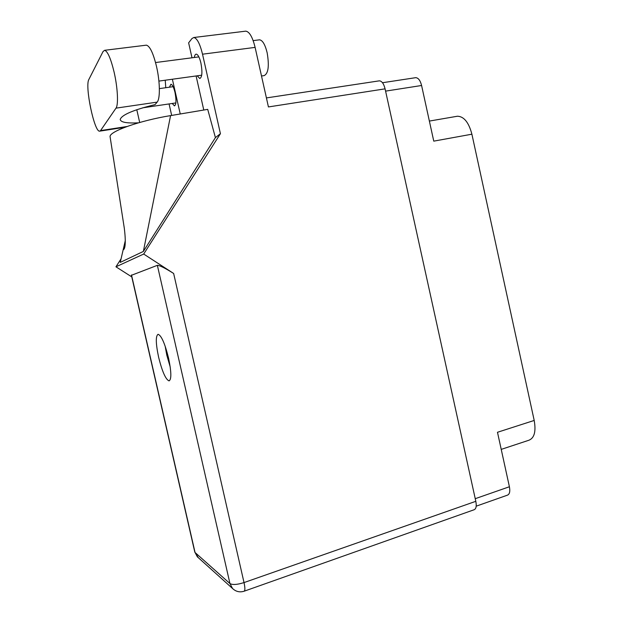 <?xml version="1.0" encoding="UTF-8"?>
<svg xmlns="http://www.w3.org/2000/svg" width="623" height="623" viewBox="0 0 623 623"><rect width="100%" height="100%" fill="white"/><g stroke="black" fill="none" stroke-linecap="round" stroke-linejoin="round"><path stroke-width="0.93" d="M456.534 116.384L457.469 116.221C463.987 116.47 468.8 122.466 471.899 134.194L534.199 420.447L497.481 432.276L509.404 486.75C510.276 491.461 509.614 494.265 507.426 495.16L476.198 506.18M415.3 77.727L415.697 77.673C418.329 77.836 420.291 80.445 421.592 85.499L433.764 141.141L471.899 134.194M534.199 420.447C536.146 431.505 534.355 438.109 528.834 440.259L501.227 449.385M138.477 122.824C126.749 123.416 120.66 122.287 120.208 119.445C121.734 114.866 133.345 109.921 155.049 104.609L157.144 102.125C160.282 98.917 160.08 81.831 156.521 66.497C153.266 53.173 149.886 46.063 146.382 45.16L145.868 45.23M115.995 108.145C118.549 104.976 117.724 87.695 114.095 72.097C110.808 58.546 107.647 51.281 104.625 50.299L103.068 51.514L88.855 79.479C84.705 86.176 94.33 132.177 99.618 131.165L100.56 130.589L115.995 108.145L157.144 102.125M259.09 39.88L259.55 39.817C262.594 40.269 265.133 44.591 267.158 52.776C269.385 66.03 268.349 73.646 264.074 75.632L261.504 75.99M172.244 103.465L174.424 105.879C176.27 104.773 176.465 100.295 174.993 92.43C173.731 87.29 172.376 84.564 170.92 84.237L169.456 87.197M197.195 75.811L199.796 78.521C202.164 77.229 202.537 72.073 200.918 63.048C199.547 57.464 197.989 54.489 196.253 54.139C195.326 54.185 194.688 55.307 194.321 57.487M158.608 357.189C162.19 371.565 165.671 379.469 169.051 380.887C171.582 379.493 171.418 371.876 168.545 358.03C164.885 343.468 161.404 335.556 158.11 334.294C155.563 335.844 155.727 343.475 158.608 357.189M170.219 367.025L166.8 355.149L165.134 346.077M139.692 122.474L136.787 109.71M245.236 31.22L245.789 31.15C249.473 31.726 252.572 37.139 255.111 47.387L202.522 54.193L220.425 133.696L143.687 254.044L173.646 273.474L244.021 582.583L475.816 501.313L385.084 88.848L268.427 106.938L255.111 47.387M202.522 54.193C199.944 43.727 197.039 38.159 193.808 37.505L191.977 38.533L188.629 42.831L192.001 57.791M196.097 75.959L203.783 110.03M220.425 133.696L215.418 137.613L207.716 109.368L170.577 115.605C139.817 120.621 109.679 131.297 110.061 136.546L124.296 228.158C126.57 246.459 124.32 249.737 123.175 249.745L125.324 240.431M165.227 80.219L165.773 87.718M169.067 103.932L171.668 115.419M180.249 113.978L172.384 79.23M215.418 137.613L143.36 251.435L120.247 262.4L123.175 249.745M121.08 258.81L115.94 266.8L143.687 254.044M379.002 80.897L379.376 80.834C381.868 81.037 383.768 83.7 385.084 88.848M475.816 501.313C476.72 506.102 476.136 508.913 474.072 509.762L244.255 591.172M131.422 275.304L157.362 265.328C159.683 265.39 165.111 268.1 173.646 273.474M115.94 266.8L131.788 276.908M110.224 137.504L110.061 136.546M143.36 251.435L170.577 115.605M475.24 498.688L509.404 486.75M421.592 85.499L385.582 91.122M131.5 274.953L195.046 552.484L229.949 583.556L157.362 265.328M244.021 582.583C237.231 584.717 232.535 585.044 229.949 583.556L232.543 588.478C235.852 591.64 239.699 592.559 244.084 591.235C245.158 590.721 245.143 587.839 244.021 582.583M233.547 589.397L197.327 556.791L194.758 551.916M198.355 557.717L194.812 552.165L131.375 275.117M126.983 126.516L100.56 130.589M457.469 116.221L429.372 121.072M415.697 77.673L382.499 82.727M155.548 62.541L198.869 56.895M159.371 88.622L173.116 86.683M259.55 39.817L253.164 40.627M266.41 97.92L379.376 80.834M193.808 37.505L245.789 31.15M142.659 107.834L175.881 102.927M158.904 81.091L201.712 75.188M125.005 127.248L99.937 131.118M146.382 45.16L104.625 50.299"/></g></svg>
